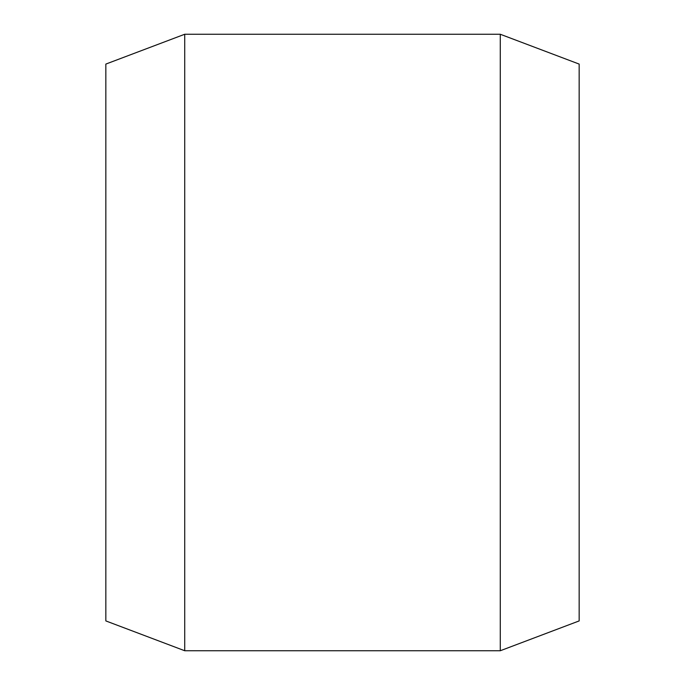 <?xml version="1.0" encoding="UTF-8"?>
<svg xmlns="http://www.w3.org/2000/svg" width="685" height="685" viewBox="0 0 685 685"><rect width="100%" height="100%" fill="white"/><g stroke="black" fill="none" stroke-linecap="round" stroke-linejoin="round"><path stroke-width="1.03" d="M184.727 34.25L184.727 650.75L105.841 620.918L105.841 64.082L184.727 34.25L500.273 34.25L500.273 650.75L184.727 650.75M500.273 34.25L579.159 64.082L579.159 620.918L500.273 650.75"/></g></svg>
